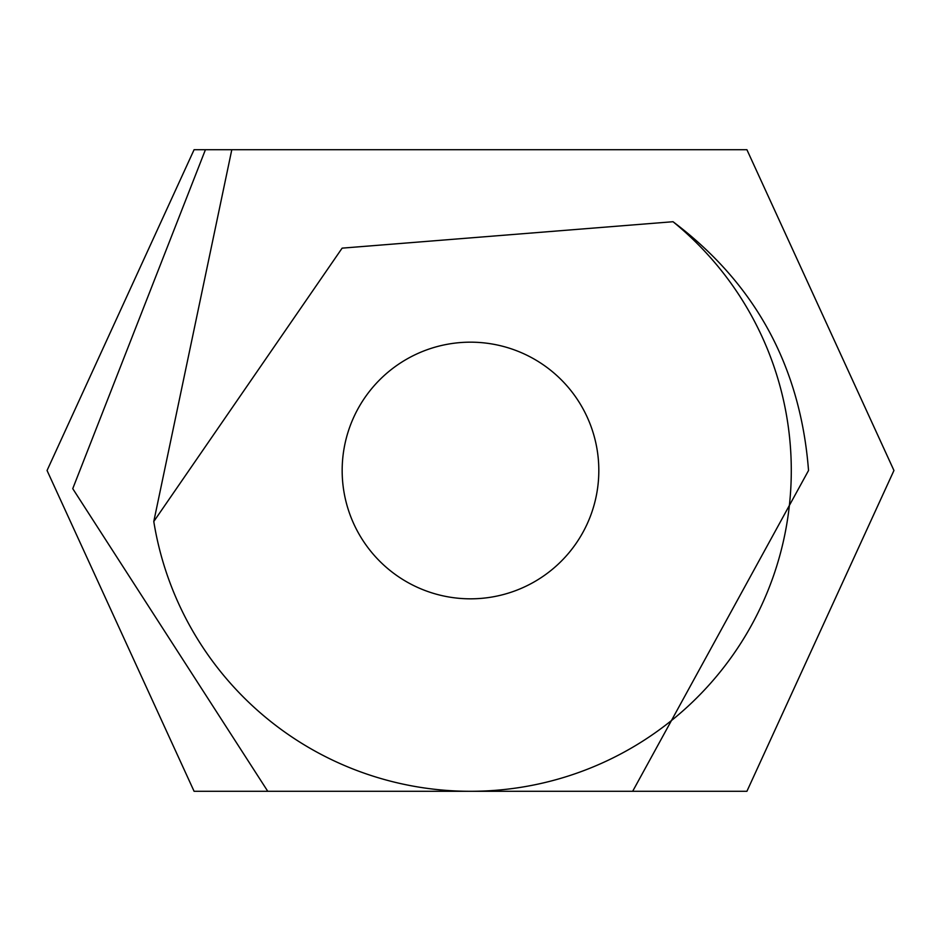 <?xml version="1.0" encoding="UTF-8"?>
<svg xmlns="http://www.w3.org/2000/svg" width="941" height="941" viewBox="0 0 941 941"><rect width="100%" height="100%" fill="white"/><g stroke="black" fill="none" stroke-linecap="round" stroke-linejoin="round"><path stroke-width="1.41" d="M598.817 470.5A128.317 128.317 0 0 0 406.336 359.368A128.317 128.317 0 0 0 406.336 581.632A128.317 128.317 0 0 0 598.817 470.5M470.5 791.299L746.907 791.299L893.95 470.5L746.907 149.701L194.093 149.701L47.05 470.5L194.093 791.299L267.773 791.299L72.751 488.661L205.432 149.701L194.093 149.701L47.05 470.5L194.093 791.299L470.5 791.299A320.799 320.799 0 0 0 673.027 221.723L342.124 248.142L153.783 521.502A320.799 320.799 0 0 0 470.5 791.299L632.658 791.299L808.531 470.5C800.497 366.59 755.329 283.664 673.027 221.723M720.23 149.701L231.804 149.701L153.783 521.502M746.907 791.299L893.95 470.5L746.907 149.701L893.95 470.5L746.907 791.299L893.95 470.5L746.907 149.701L893.95 470.5L746.907 791.299L893.95 470.5L746.907 149.701L893.95 470.5L746.907 791.299L893.95 470.476L746.907 149.701L893.95 470.476L746.907 791.299L893.95 470.5L746.907 149.701L893.95 470.5L746.907 791.299L893.95 470.476L746.907 149.701L893.95 470.476L746.907 791.299L893.95 470.5L746.907 149.701L893.95 470.5L746.907 791.299L893.95 470.476L746.907 149.701L893.95 470.476L746.907 791.299L893.95 470.5L746.907 149.701L893.95 470.5L746.907 791.299L893.95 470.476L746.907 149.701L893.95 470.476L746.907 791.299L893.95 470.5L746.907 149.701L893.95 470.5L746.907 791.299L893.95 470.476L746.907 149.701L893.95 470.476L746.907 791.299L893.95 470.5L746.907 149.701L893.95 470.5L746.907 791.299L893.95 470.476L746.907 149.701M205.432 149.701L194.093 149.701L47.05 470.5L194.093 791.299L246.73 791.299L194.093 791.299L246.73 791.299L194.093 791.299L246.73 791.299L194.093 791.299L246.73 791.299L194.093 791.299L246.73 791.299L194.093 791.299L47.05 470.5L194.093 149.701L47.05 470.5L194.093 791.299L47.05 470.5L194.093 149.701L47.05 470.5L194.093 791.299L47.05 470.5L194.093 149.701L47.05 470.5L194.093 791.299L47.05 470.5L194.093 149.701L47.05 470.5L194.093 791.299L47.05 470.5L194.093 149.701L47.05 470.5L194.093 791.299L47.05 470.5L194.093 149.701L47.05 470.5L194.093 791.299L47.05 470.5L194.093 149.701L47.05 470.5L194.093 791.299L47.05 470.5L194.093 149.701L47.05 470.5L194.093 791.299L47.05 470.5L194.093 149.701L47.05 470.5L194.093 791.299L47.05 470.5L194.093 149.701L47.05 470.5L194.093 791.299L47.05 470.5L194.093 149.701L47.05 470.5L194.093 791.299L47.05 470.5L194.093 149.701L47.05 470.5L194.093 791.299L47.05 470.5L194.093 149.701L205.432 149.701L194.093 149.701M558.072 791.299L534.359 791.299M559.577 791.299L563.377 791.299M651.878 791.299L668.522 791.299"/></g></svg>
